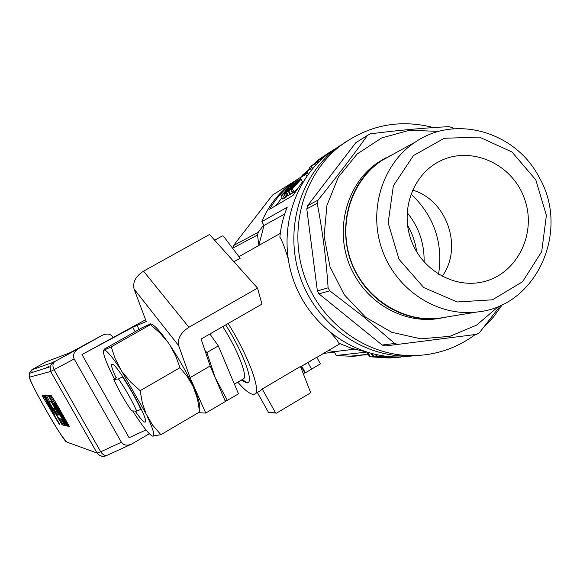 <?xml version="1.0" encoding="UTF-8"?>
<svg xmlns="http://www.w3.org/2000/svg" width="580" height="580" viewBox="0 0 580 580"><rect width="100%" height="100%" fill="white"/><g stroke="black" fill="none" stroke-linecap="round" stroke-linejoin="round"><path stroke-width="0.87" d="M442.221 276.305C463.246 247.348 446.97 199.933 412.583 190.102M502.338 304.638L493.725 316.738L483.604 327.519M475.216 334.537C457.192 347.935 436.849 354.96 414.192 355.62C367.843 356.656 321.885 324.351 304.993 277.719C287.97 231.144 302.361 176.501 338.597 147.19C367.162 125.258 398.815 118.719 433.557 127.564M397.815 344.397L385.207 345.926L382.147 345.042L318.993 293.864L317.376 290.957L306.791 208.865L307.625 205.697L355.772 142.738L367.474 135.379C352.945 155.672 336.473 177.241 318.058 200.085L317.209 203.341C322.516 230.746 326.156 258.905 328.12 287.81L329.781 290.805L363.769 316.977L394.675 343.483L397.815 344.397L476.695 334.348L479.413 332.71L500.598 305.442M437.407 162.48C412.184 176.559 400.381 210.931 411.118 240.113C421.624 269.374 452.625 287.905 480.863 282.3C516.243 275.826 537.602 234.001 524.385 198.512C511.923 162.748 468.821 144.427 437.53 162.407L437.407 162.48M419.173 355.402L408.914 356.113C363.044 357.135 317.594 325.206 300.889 279.118C284.062 233.073 298.308 179.046 334.16 150.053L345.658 141.919L334.16 150.053C298.308 179.046 284.062 233.073 300.889 279.118C317.594 325.206 363.044 357.135 408.914 356.113L419.173 355.402M498.786 306.233L476.644 325.09L449.899 336.32L420.79 338.843L391.812 332.318L365.516 317.202L344.281 294.742L330.035 266.916L324.082 236.19L326.953 205.342L338.343 177.125L357.157 154.004L381.662 137.946L409.676 130.239L438.748 131.413M385.925 157.767L379.262 161.719C344.237 183.838 332.333 236.742 354.416 274.993C370.678 305.022 404.543 322.951 436.196 318.884L441.097 318.144M391.95 154.925L389.84 155.846M453.748 128.774L452.168 127.644L449.116 126.643C425.22 127.825 398.938 130.217 370.272 133.828L367.474 135.379M382.147 345.042L394.675 343.483M329.781 290.805L318.993 293.864M306.791 208.865L317.209 203.341M307.625 205.697L318.058 200.085M317.376 290.957L328.12 287.81M394.581 153.482L381.828 160.305C346.608 182.548 334.645 235.763 356.86 274.246C373.208 304.464 407.269 322.502 439.089 318.406L448.645 316.665M535.818 179.887L546.389 215.361L541.698 251.64L522.529 281.771L492.42 299.809L457.156 301.97L423.741 287.557L399.025 259.289L388.15 222.858L393.356 185.76L413.467 155.571L444.229 138.279L479.377 137.097L511.988 151.996L535.818 179.887M539.096 177.219C570.546 230.905 536.442 306.9 476.753 312.04C437.762 316.818 396.771 290.464 382.394 250.487C367.8 210.605 382.292 163.741 415.287 142.093C455.648 114.072 515.845 131.935 539.096 177.219M446.005 317.101L439.103 318.231C402.658 322.705 364.45 298.279 351.103 261.196C337.546 224.192 351.118 180.648 381.952 160.428L393.008 154.345M214.636 240.2L222.365 235.893L223.46 236.14L240.156 258.26L233.936 261.761M298.54 178.553L289.797 184.592C277.436 194.365 268.119 206.705 261.848 221.604L287.216 207.249C283.308 216.768 280.858 226.737 279.864 237.148C282.141 240.773 284.874 247.841 288.064 258.361M331.107 333.275C335.486 337.966 338.031 341.257 338.735 343.164L351.574 348.312L364.892 351.589M368.148 354.264L351.118 356.076L368.271 354.561M303.289 373.694L304.848 372.86M307.799 371.374L304.957 373.063L301.31 366.517L301.687 366.154L316.745 357.244L320.406 363.827L311.547 369.148L307.929 362.652M304.957 373.063L311.547 369.148M305.356 372.744L301.687 366.154M275.565 412.844L276.566 413.12L310.075 393.146L310.43 392.08L300.476 366.444L262.225 389.006L275.565 412.844L268.591 412.547L257.346 392.471M262.225 389.006L260.797 390.434L255.004 393.849M276.566 413.12L268.591 412.547M354.452 349.196L334.131 351.683L336.24 355.489L352.227 356.337L359.665 355.743M320.406 363.827L316.158 366.43M279.277 233.957L280.278 233.464M284.686 214.071L263.987 225.453L261.848 221.604M258.847 245.456L263.987 225.453M334.131 351.683L328.476 350.508M282.772 199.1L280.93 195.779L282.518 194.807L284.367 198.15L282.772 199.1M285.991 190.595L280.93 195.779M336.24 355.489L366.473 352.103M302.506 181.736L293.001 195.46L269.635 209.257C275.609 198.962 283.185 190.204 292.356 182.99L300.802 177.125M276.094 205.443L281.996 197.7M301.114 179.22L292.371 188.884L294.277 192.328L297.54 188.282M294.277 192.328L292.661 193.147L290.769 189.725L291.044 189.065L295.271 183.976L300.846 178.727M298.685 180.199L298.011 180.184L286.143 192.69L295.749 182.374L288.325 191.356L290.21 194.757L292.276 192.444M286.578 192.422L288.456 195.808L289.819 194.054M288.456 195.808L288.013 196.069L286.143 192.69M287.651 195.417L285.802 197.388L283.939 194.032L286.07 197.229M285.469 196.787L284.367 198.15M292.429 184.041L291.24 185.237M287.027 189.312L288.651 187.956L282.518 194.807M324.51 155.737L317.195 160.979L324.539 155.781M292.255 188.072L301.056 179.118M300.904 178.836L300.766 179.394M316.963 162.175L316.716 161.74L315.563 162.284L319.007 159.435L326.351 154.454L326.613 154.925M299.432 180.699L299.207 180.293L298.171 181.25L298.432 181.714M297.33 182.867L297.047 182.352L295.727 183.693L296.039 184.266M298.171 181.25L297.047 182.352M295.727 183.693L294.161 185.411L294.502 186.02M293.393 187.333L293.06 186.724L292.197 187.978M294.161 185.411L293.06 186.724M293.081 193.038L291.182 189.609L292.806 193.155M291.182 189.609L292.371 188.884M302.847 182.352L300.302 177.748L305.747 174.326L306.813 176.255M310.329 168.374L302.434 175.138L300.302 177.748M308.197 174.319L307.204 172.521L305.747 174.326M311.329 170.259L310.488 168.729L302.543 175.465L307.204 172.521M317.659 163.132L317.086 162.096L315.476 163.603L316.107 164.756M312.663 168.649L311.88 167.228L310.488 168.729M315.476 163.603L310.786 166.612L311.88 167.228M285.462 191.175L285.766 190.225L289.812 186.049L293.632 182.888L292.748 184.346M315.919 162.233L316.173 162.683M285.947 190.515L285.404 190.958M298.504 179.88L290.877 188.261L300.715 178.495L288.789 191.067L290.674 194.474M292.595 184.077L291.392 185.658M296.351 181.671L286.853 190.733L289.558 188.594M289.391 188.29L288.209 190.153M328.476 153.722L328.186 153.192L327.533 153.613L327.823 154.142M326.351 154.454L316.716 161.74M326.228 154.57L326.482 155.034M325.793 154.911L326.054 155.382M309.974 168.787L309.372 167.692L310.249 168.236M328.186 153.192L334.203 149.473L334.413 149.85M291.24 185.382L292.4 183.983M317.086 162.096L311.482 165.691L309.372 167.692M288.325 191.356L288.789 191.067M315.535 162.415L315.81 162.915M288.028 189.827L287.144 190.675L287.397 191.124M286.418 192.335L286.099 191.762L285.106 192.835L286.962 196.178M287.144 190.675L286.099 191.762M285.106 192.835L284.207 193.865M283.939 194.032L296.17 181.344M291.109 185.006L288.724 187.217L289.144 187.978M288.724 187.217L287.839 188.58M318.964 161.805L318.326 160.653M300.599 179.082L299.207 180.293M290.058 185.948L290.435 186.63M325.257 156.049L324.974 155.541M324.06 157.071L323.742 156.491M320.196 159.254L320.682 160.138M322.291 158.644L321.9 157.927M396.814 357.505L388.52 358.012L370.359 356.794L392.203 357.824M392.211 357.838L372.904 356.533L388.955 357.49M373.868 356.439L372.396 353.778M389.028 357.613L394.204 357.483M394.24 357.555L398.772 357.309L393.443 357.541L376.42 356.185L375.492 354.51M376.42 356.185L377.254 356.106L376.492 354.721M377.254 356.106L394.313 357.469L402.527 356.707M400.671 357.149L392.261 357.664L378.754 357.193M378.776 357.229L380.06 357.302M380.096 357.374L390.478 357.824L398.59 357.331M369.59 356.867L367.053 352.285M370.359 356.794L368.024 352.575M372.904 356.533L371.207 353.474M339.568 145.935L326.642 154.903C291.428 183.374 277.436 236.35 293.937 281.481C310.314 326.663 354.916 357.954 399.953 356.946L411.93 356.011M290.885 186.173L290.674 185.788M287.673 188.29L286.919 189.124M368.111 354.264L368.373 354.677M232.863 248.595L233.501 245.572L272.433 195.148L295.423 180.692M258.854 245.412L257.527 234.994L232.826 248.095M263.777 225.076L258.252 232.254L233.501 245.572M258.252 232.254L257.527 234.994M324.438 352.887L325.496 353.184L323.538 353.423M334.334 352.06L325.496 353.184M407.515 225.156L408.443 226.802C412.735 234.654 415.483 243.005 416.701 251.872M407.116 212.599C418.818 226.983 424.48 243.448 424.103 261.993M410.995 194.003C434.079 215.956 443.279 242.694 438.582 274.217M237.8 382.169C245.644 391.174 251.198 395.176 254.46 394.175C261.87 392.573 248.791 356.403 228.136 323.517M241.287 380.125L247.029 383.017L248.595 382.198C252.692 378.174 241.411 349.443 225.707 324.909M118.508 378.928L122.496 376.927C129.695 387.694 135.793 398.474 140.795 409.284L136.757 411.176C131.95 400.417 125.86 389.666 118.508 378.928L113.796 379.479L116.464 377.689M140.795 409.284L141.179 409.06M113.796 379.479C118.537 389.977 124.461 400.432 131.551 410.843L136.757 411.176M222.756 326.605C237.974 350.074 248.544 377.913 243.071 379.081L234.407 384.156M204.95 350.465L206.864 352.524L218.319 345.912L209.88 333.993M206.864 352.524L215.311 377.863L227.338 400.367L238.474 393.82L218.319 345.912M213.476 373.73L216.92 381.763M227.338 400.367L225.098 400.802M145.58 319.739L81.976 354.561L132.697 327.308L146.24 321.508L134.067 289.05L178.691 345.673L190.066 377.638L205.74 413.076L225.402 401.512L210.149 365.987L190.066 377.638M198.382 412.677L205.74 413.076M81.976 354.561L129.115 437.726L145.979 429.925M134.067 289.05C132.501 282.286 135.662 276.327 143.535 271.157L209.532 234.501L257.527 288.101L188.906 327.25C180.684 332.724 177.284 338.865 178.691 345.673M210.149 365.987L201.115 339.024L261.95 304.108L257.527 288.101M56.115 414.562L53.375 410.35C48.727 402.825 46.074 397.887 45.421 395.524L48.198 395.422L59.378 415.055L57.326 414.758L53.664 408.342L55.071 408.465L51.366 401.954L49.053 401.889L62.727 425.01L62.118 424.872L56.115 414.562L56.572 414.301M59.573 418.709L63.227 425.125L65.388 425.618L61.669 419.079L59.573 418.709M68.766 426.38L69.441 426.539L55.818 402.6L51.033 395.321L48.829 395.4L66.127 425.785L66.78 425.93L53.737 403.02L54.317 403.049L67.432 426.083L68.092 426.227L54.911 403.071L55.506 403.093L68.766 426.38L69.208 426.126M59.211 424.212L42.101 395.64L44.37 395.56L54.52 414.352L53.969 414.272L47.77 402.796L46.864 402.759L59.783 424.342L59.211 424.212L59.581 424.002M149.357 433.746L131.602 444.099C127.027 445.94 123.627 445.317 121.394 442.236L74.16 358.976C72.58 355.105 74.052 351.654 78.554 348.623L101.921 335.465C106.814 333.188 110.512 333.71 113.006 337.045L113.1 337.205M45.762 361.964L31.755 369.837L29.109 373.433L29.696 377.13L50.67 371.49L50.127 366.132L53.244 362.326L78.59 348.602M66.555 425.539L66.127 425.785M50.156 395.35L54.331 402.687M54.317 403.049L55.354 402.455L53.737 403.02M67.867 425.829L67.432 426.083M55.796 402.563L54.911 403.071M55.948 402.839L55.506 403.093M61.045 418.97L64.221 424.553L63.227 425.125M64.221 424.553L64.866 424.69M49.517 401.621L46.472 395.48M58.928 414.272L57.326 414.758M58.319 414.185L55.064 408.465L55.484 408.226M51.779 401.715L51.366 401.954M51.576 401.36L50.039 401.331M62.517 424.647L62.118 424.872M54.353 414.055L53.969 414.272M48.162 402.578L47.77 402.796M47.966 402.215L46.864 402.759M47.451 402.426L43.362 395.596M179.945 367.72L175.784 356.127L169.998 345.296C178.988 358.795 186.673 372.447 193.046 386.258L187.246 376.492L179.945 367.72L140.143 390.681L142.252 402.563L145.979 413.641L152.554 425.06L160.892 434.696L199.636 411.945L197.475 398.801L193.046 386.258M194.452 389.426C198.933 399.99 200.607 406.457 199.476 408.842M151.126 323.988C154.447 325.054 160.036 331.129 167.881 342.222L159.826 332.855L150.466 324.633L150.756 323.807L142.339 327.627L104.625 348.964L103.733 350.182L104.255 350.023C106.742 350.385 112.179 356.787 120.575 369.228L145.979 413.641M169.998 345.296L167.881 342.222M199.498 409.813L199.636 411.945M160.892 434.696L152.431 436.124C149.343 434.601 143.797 427.808 135.8 415.751L132.675 410.915M122.641 372.375L130.652 382.046L140.143 390.681M104.255 350.023L111.222 346.847L150.466 324.633M111.222 346.847L115.036 358.317L120.575 369.228M116.13 377.913C112.121 369.3 110.773 364.733 112.063 364.204C116.268 361.898 150.191 421.254 145.16 422.08L144.797 422.153C143.173 421.74 139.954 418.049 135.147 411.075M114.441 379.045L110.454 370.982C104.821 358.976 102.58 352.06 103.733 350.219L103.791 350.168M147.472 416.795C153.171 429.258 155.027 435.739 153.033 436.233M132.697 327.308L135.162 331.688M136.807 325.199L139.178 329.411M143.535 271.157L188.906 327.25M29.696 377.13C26.252 376.681 63.387 441.837 66.656 442.011L97.056 453.045L50.67 371.49L74.16 358.976M102.725 456.373L99.441 455.474L97.056 453.045L100.724 451.784L54.092 369.75C52.331 366.052 52.606 363.283 54.933 361.442L54.955 361.434M131.254 444.258L107.568 455.097C105.038 456.003 102.761 454.901 100.724 451.784L121.394 442.236M48.843 366.437L45.805 368.148L48.85 366.437M49.938 366.843L29.109 373.433L29.566 377.421C29.921 379.596 32.727 385.649 37.983 395.589C47.828 413.402 58.899 433.376 66.664 442.011L97.056 453.06C102.479 458.874 105.922 455.467 107.626 455.061M75.197 349.979L69.796 352.814L45.827 361.927M32.183 372.462L31.755 369.837L53.244 362.326M101.921 335.465L75.037 350.074M53.904 410.046L53.375 410.35M50.047 401.324L49.061 401.889L50.047 401.324M58.899 418.289L58.5 418.521M338.597 147.19L326.642 154.903M414.192 355.62L399.953 356.946M436.196 318.884L439.089 318.406M379.262 161.719L381.828 160.305M415.287 142.093L381.952 160.428M476.753 312.04L439.103 318.231M352.227 356.337L355.25 356.019M289.797 184.592L292.356 182.99M316.325 161.559L317.209 160.986M320.784 158.681L321.625 158.137M388.52 358.012L389.173 357.947M389.811 357.889L390.478 357.824M392.261 357.664L393.022 357.592M393.588 357.534L394.313 357.469M300.657 366.923L301.317 366.531M305.239 364.218L306.022 363.754M309.495 361.702L311.525 360.506M316.825 357.381L339.945 343.744M238.945 256.65L279.864 233.631M242.172 379.61L247.602 382.916M53.715 362.094C53.744 361.347 52.548 362.688 50.127 366.132L50.127 366.132M54.933 361.442L78.554 348.623M112.752 364.392L112.063 364.204M145.464 420.928L145.16 422.08"/></g></svg>
